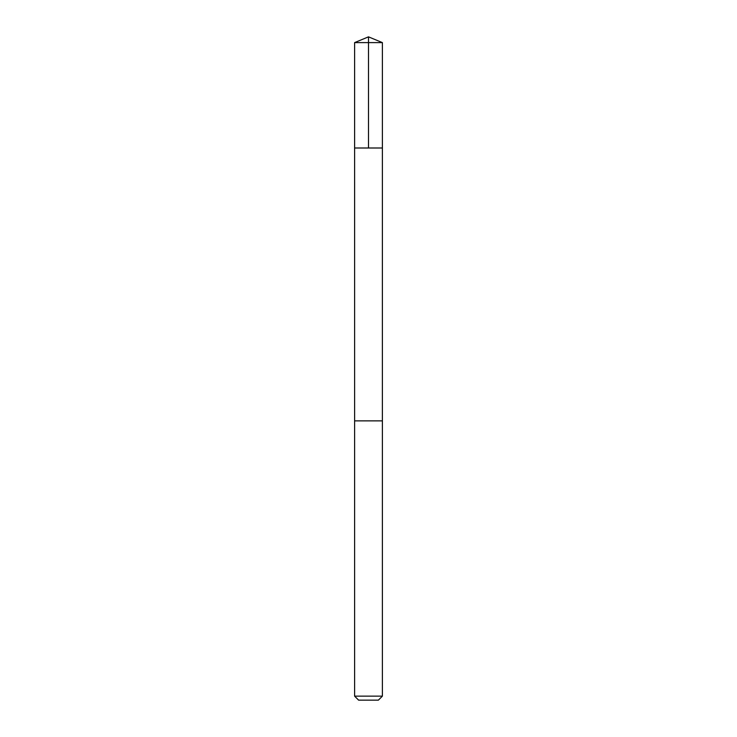 <?xml version="1.0" encoding="UTF-8"?>
<svg xmlns="http://www.w3.org/2000/svg" width="737" height="737" viewBox="0 0 737 737"><rect width="100%" height="100%" fill="white"/><g stroke="black" fill="none" stroke-linecap="round" stroke-linejoin="round"><path stroke-width="1.11" d="M354.608 147.999L382.392 147.999L382.392 42.608L354.608 42.608L354.608 147.999L382.392 147.999L382.383 420.864L354.617 420.864L354.608 147.999M356.035 420.864L354.608 420.864L354.608 696.143L382.392 696.143L382.392 420.864L356.035 420.864M382.392 696.143L378.385 700.15L358.615 700.15L354.608 696.143M368.5 147.999L368.5 36.85L354.608 42.608M368.5 36.85L382.392 42.608"/></g></svg>
